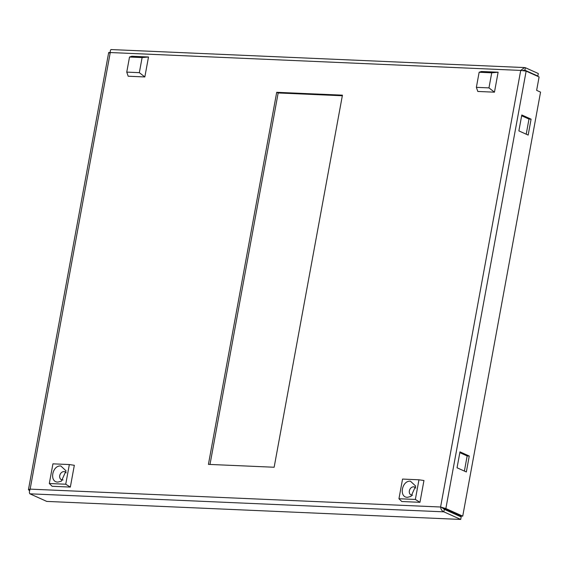 <?xml version="1.0" encoding="UTF-8"?>
<svg xmlns="http://www.w3.org/2000/svg" width="569" height="569" viewBox="0 0 569 569"><rect width="100%" height="100%" fill="white"/><g stroke="black" fill="none" stroke-linecap="round" stroke-linejoin="round"><path stroke-width="0.85" d="M209.997 464.446L278.17 92.96L342.325 95.756M29.602 490.627L28.45 489.667L30.136 489.134C29.261 491.452 29.183 493.017 29.894 493.814L443.848 511.844L444.304 509.333L442.056 507.669L443.763 508.466L445.861 508.558L526.147 71.118L520.72 70.414L524.582 67.569L525.358 67.704L538.317 73.536L537.854 76.054L524.903 70.222L525.358 67.704M522.989 70.513L524.035 70.186M342.438 95.165L274.144 467.241L208.418 464.375L276.705 92.306L342.438 95.165M278.17 92.96L276.705 92.306M526.211 134.206L528.992 119.07L521.652 115.77M464.382 471.082L467.163 455.947L459.823 452.647M29.894 493.814L46.758 501.41L460.712 519.44L443.848 511.844C441.971 510.998 440.883 509.383 440.591 507.007L445.861 508.558L462.725 516.147L460.627 516.055L443.763 508.466M444.304 509.333L461.175 516.922L460.712 519.44M537.022 76.018L537.854 76.054M531.09 119.163L528.167 135.081L518.878 130.898L521.801 114.981L531.09 119.163L528.992 119.07M469.261 456.039L466.338 471.957L457.049 467.775L459.972 451.857L469.261 456.039L467.163 455.947M462.725 516.147L540.55 92.121L536.638 90.357L539.099 76.95L526.147 71.118M29.111 490.4L29.652 490.428M111.41 49.674C110.614 49.318 110.23 50.271 110.265 52.533C108.508 52.369 108.217 52.512 109.39 52.967M440.591 507.007L520.72 70.414L110.265 52.533L30.136 489.134L440.591 507.007L442.056 507.669M57.853 482.092C49.09 482.163 52.22 465.143 60.812 465.968L66.04 470.84L61.388 481.168L57.853 482.092M66.21 472.867A4.332 3.407 -65.8 0 0 65.022 471.836A4.332 3.407 -65.8 0 0 64.013 471.601A4.332 3.407 -65.8 0 0 59.901 475.008A4.332 3.407 -65.8 0 0 61.459 479.745A4.332 3.407 -65.8 0 0 62.469 479.98A4.332 3.407 -65.8 0 0 63.024 479.952M70.336 487.078L74.333 465.293L69.34 464.553L65.727 484.219L49.318 483.508L52.149 486.289L70.336 487.078L65.727 484.219M49.318 483.508L52.931 463.842L69.34 464.553M144.839 76.95L128.181 76.225L126.752 72.114L129.519 57.028L131.844 56.26L148.502 56.985L144.839 76.95L139.341 72.661L126.752 72.114M148.502 56.985L142.108 57.576L139.341 72.661M129.519 57.028L142.108 57.576M494.461 92.178L477.804 91.453L476.374 87.342L479.141 72.256L481.466 71.488L498.124 72.213L494.461 92.178L488.963 87.889L476.374 87.342M498.124 72.213L491.73 72.804L488.963 87.889M479.141 72.256L491.73 72.804M410.434 481.196L415.662 486.068L411.01 496.403L407.475 497.32C398.72 497.391 401.842 480.371 410.434 481.196M415.839 488.095A4.332 3.407 -65.8 0 0 414.645 487.064A4.332 3.407 -65.8 0 0 413.635 486.829A4.332 3.407 -65.8 0 0 409.524 490.236A4.332 3.407 -65.8 0 0 411.088 494.973A4.332 3.407 -65.8 0 0 412.098 495.208A4.332 3.407 -65.8 0 0 412.646 495.186M419.958 502.313L423.955 480.521L418.962 479.788L415.356 499.447L419.958 502.313L401.778 501.517L398.947 498.736L402.553 479.07L418.962 479.788M415.356 499.447L398.947 498.736M108.672 52.568L28.45 489.667M524.582 67.569L111.14 49.56"/></g></svg>
